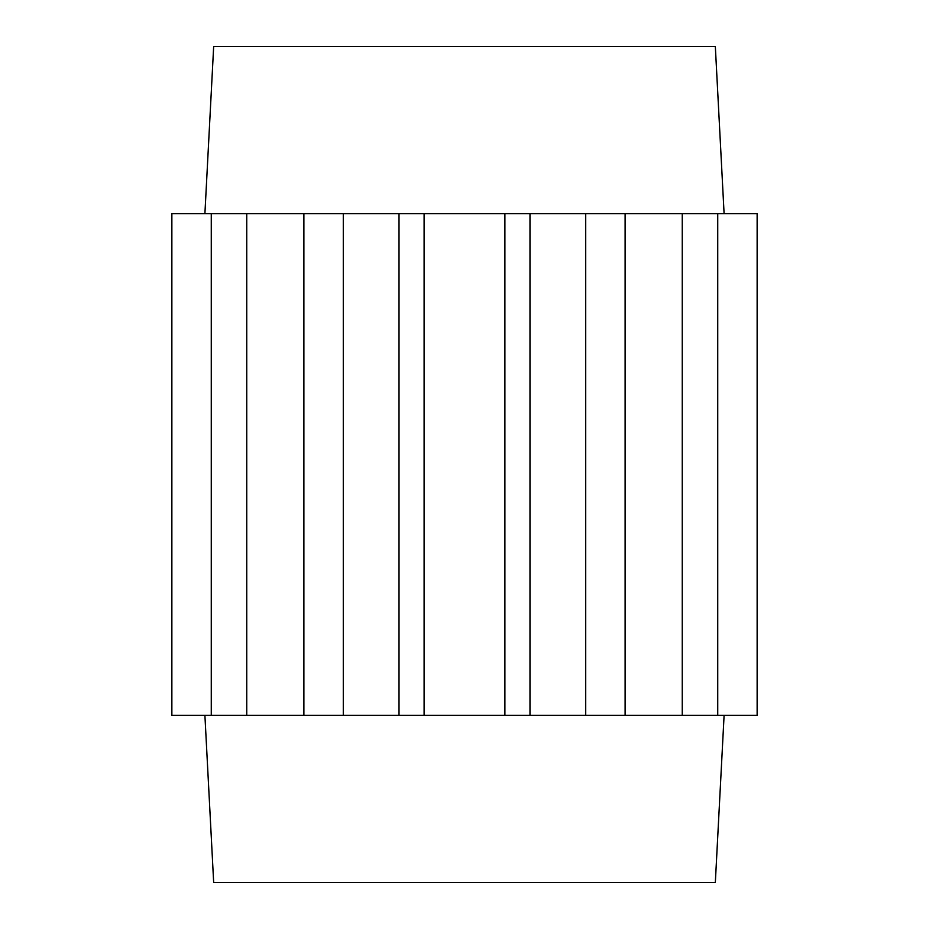 <?xml version="1.0" encoding="UTF-8"?>
<svg xmlns="http://www.w3.org/2000/svg" width="929" height="929" viewBox="0 0 929 929"><rect width="100%" height="100%" fill="white"/><g stroke="black" fill="none" stroke-linecap="round" stroke-linejoin="round"><path stroke-width="1.39" d="M724.097 715.33L715.33 882.55L213.67 882.55L204.903 715.33M717.734 213.67L757.135 213.67L757.135 715.33L717.734 715.33L717.734 213.67L625.112 213.67L625.112 715.33L529.983 715.33L529.983 213.67L171.865 213.67L171.865 715.33L303.888 715.33L303.888 213.67M399.017 213.67L399.017 715.33L529.983 715.33M399.017 715.33L303.888 715.33M625.112 715.33L717.734 715.33M682.258 715.33L682.258 213.67M625.112 213.67L529.983 213.67M246.742 715.33L246.742 213.67M211.266 213.67L211.266 715.33M343.289 213.67L343.289 715.33M504.9 715.33L504.9 213.67M424.1 715.33L424.1 213.67M585.711 213.67L585.711 715.33M204.903 213.67L213.67 46.45L715.33 46.45L724.097 213.67"/></g></svg>
